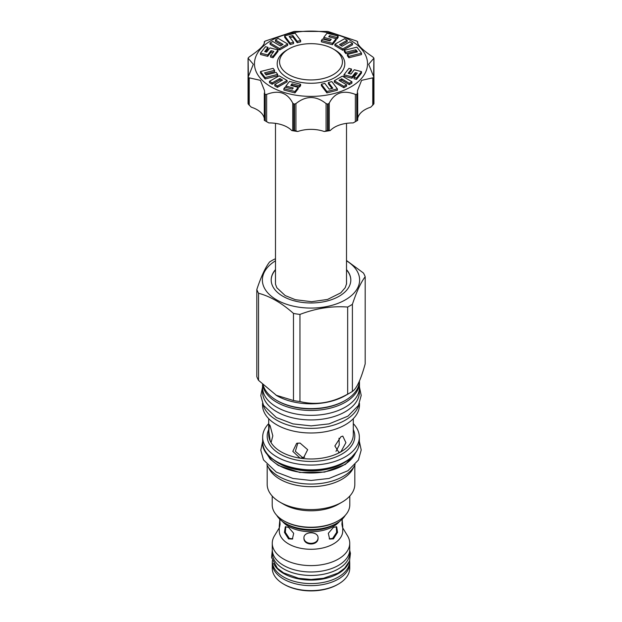 <?xml version="1.0" encoding="UTF-8"?>
<svg xmlns="http://www.w3.org/2000/svg" width="622" height="622" viewBox="0 0 622 622"><rect width="100%" height="100%" fill="white"/><g stroke="black" fill="none" stroke-linecap="round" stroke-linejoin="round"><path stroke-width="0.93" d="M355.838 51.128L355.838 49.744L357.448 51.859L347.41 54.409L347.41 55.793L348.895 57.753L361.506 54.565L361.506 53.181L356.88 47.148L344.308 50.328L344.308 51.712L345.848 53.679L355.838 51.128L356.569 52.085M271.021 86.831A56.54 32.647 180 0 1 271.021 40.663A56.54 32.647 180 0 1 350.979 40.663A56.54 32.647 180 0 1 350.979 86.831A56.54 32.647 180 0 1 271.021 86.831M291.671 85.649L292.029 85.183L299.47 87.111L300.605 85.657L300.605 84.265L289.525 81.396L285.902 86.046L293.265 87.959L292.379 89.094L285.016 87.181L283.881 88.643L294.96 91.52L298.21 87.344L290.769 85.416L292.029 83.799L299.47 85.727L300.605 84.265M283.881 88.643L283.881 90.027L294.96 92.903L298.21 88.736L298.21 87.344M279.869 79.896L279.869 78.512L282.536 80.075L274.8 84.452L274.8 85.836L277.404 87.368L287.107 81.871L287.107 80.487L279.177 75.822L269.474 81.319L269.474 82.703L272.148 84.273L279.869 79.896L281.331 80.759M265.431 74.018L274.59 71.693L274.59 70.309L273.105 68.35L260.494 71.538L265.12 77.579L277.692 74.391L276.152 72.424L266.162 74.974L264.552 72.86L274.59 70.309M260.494 71.538L260.494 72.929L265.12 78.963L277.692 75.783L277.692 74.391M265.594 51.844L268.004 48.741L268.004 47.358L265.477 46.704L260.494 53.103L260.494 54.487L267.717 56.361L271.06 52.069L272.965 52.559M267.717 56.361L267.717 54.977L271.06 50.677L273.867 51.408L270.523 55.7L270.523 57.084L273.05 57.745L278.034 51.346L278.034 49.962L269.971 47.871L266.659 52.116L264.692 51.61L268.004 47.358M270.08 42.965L270.08 44.349L279.612 49.954L287.691 45.375L287.691 43.991L278.158 38.385L275.437 39.925L283.026 44.387L280.312 45.927L272.731 41.456L270.08 42.965L279.612 48.57L287.691 43.991M275.437 39.925L275.437 41.309L281.828 45.072M284.643 35.874L284.643 37.258L290.155 44.512L293.568 43.626L293.568 42.242L289.144 36.473L292.814 35.547L297.23 41.34L300.628 40.477L295.1 33.199L284.643 35.874L290.155 43.128L293.568 42.242M290.039 37.631L292.814 36.931L297.23 42.724L300.628 41.868L300.628 40.477M323.79 37.374L331.231 39.303L329.971 40.92L322.53 38.992L321.395 40.453L321.395 41.837L332.475 44.714L336.098 40.057L336.098 38.673L336.984 38.922L338.119 37.46L338.119 36.076L327.04 33.199L323.79 37.374L323.79 38.758L330.329 40.453M334.893 44.24L334.893 45.624L342.823 50.289L352.526 44.784L352.526 43.4L349.852 41.829L342.131 46.207L339.464 44.644L347.2 40.267L344.596 38.735L334.893 44.24L342.823 48.905L352.526 43.4M340.669 45.352L347.2 41.651L347.2 40.267M349.035 73.544L351.477 70.403L351.477 69.019L348.95 68.366L343.966 74.757L352.029 76.848L355.341 72.603L357.308 73.108L353.996 77.361L356.523 78.014L361.506 71.623L354.283 69.75L350.94 74.041L348.133 73.31L351.477 69.019M343.966 74.757L343.966 76.141L352.029 78.232L355.341 73.987L356.406 74.259M353.996 77.361L353.996 78.745L356.523 79.398L361.506 73.007L361.506 71.623M334.309 80.736L334.309 82.12L343.842 87.718L346.563 86.178L346.563 84.794L338.974 80.331L341.688 78.792L349.269 83.262L351.92 81.754L342.388 76.156L334.309 80.736L343.842 86.334L346.563 84.794M340.172 81.039L341.688 80.176L349.269 84.646L351.92 83.138L351.92 81.754M328.432 82.477L332.856 88.246L329.186 89.179L324.77 83.379L321.372 84.242L321.372 85.626L326.9 92.903L337.357 90.229L337.357 88.845L331.845 81.591L328.432 82.477L328.432 83.869L331.961 88.472M334.908 49.939L333.229 48.975L334.908 49.939A33.813 19.523 180 0 1 334.908 77.548A33.813 19.523 180 0 1 287.092 77.548A33.813 19.523 180 0 1 287.092 49.939L288.771 48.975A31.442 18.147 0 0 0 288.771 74.64A31.442 18.147 0 0 0 333.229 74.64A31.442 18.147 0 0 0 333.229 48.975A31.442 18.147 0 0 0 288.771 48.975M264.785 41.332L264.303 41.837C265.05 44.543 260.019 49.573 249.235 56.913L248.279 57.846A65.022 37.545 0 0 0 248.108 58.211L253.325 64.276L248.108 77.276A65.022 37.545 0 0 0 248.279 77.641L260.408 80.339L264.459 90.501L264.785 94.155A65.022 37.545 0 0 0 265.019 94.287A65.022 37.545 0 0 0 265.252 94.427L266.636 94.412C278.672 89.739 287.372 92.647 292.744 103.112L293.848 103.96A65.022 37.545 0 0 0 294.494 104.053L295.924 103.61C305.977 95.524 316.023 95.524 326.076 103.61L327.506 104.053A65.022 37.545 0 0 0 328.152 103.96L329.256 103.112C334.628 92.647 343.336 89.739 355.364 94.412L356.748 94.427A65.022 37.545 0 0 0 357.215 94.155L357.541 90.501L361.592 80.339L373.721 77.641A65.022 37.545 0 0 0 373.892 77.276L368.675 64.276L373.892 58.211A65.022 37.545 0 0 0 373.721 57.846L372.765 56.913C361.973 49.573 356.95 44.543 357.697 41.837L357.215 41.332A65.022 37.545 0 0 0 356.981 41.2A65.022 37.545 0 0 0 356.748 41.06L328.152 31.528A65.022 37.545 0 0 0 327.506 31.434L294.494 31.434A65.022 37.545 0 0 0 293.848 31.528L265.252 41.06A65.022 37.545 0 0 0 264.785 41.332L264.459 42.506M248.108 58.211L248.38 76.156M248.054 58.437L248.108 103.75A65.022 37.545 0 0 0 248.279 104.115L248.279 77.641M264.303 93.067L264.296 120.326L264.785 120.629A65.022 37.545 0 0 0 265.019 120.761A65.022 37.545 0 0 0 265.252 120.893L265.252 94.427M293.848 103.96L293.848 130.426A65.022 37.545 0 0 0 294.494 130.527L297.806 131.491A62.76 36.239 180 0 1 291.741 130.55A25.448 14.687 0 0 0 268.898 122.938L265.252 120.893M291.741 130.55L293.848 130.426M357.697 93.401L357.697 120.334L357.215 120.629L357.697 120.334L357.697 93.067M373.721 77.641L373.721 104.115A65.022 37.545 0 0 0 373.892 103.75L373.946 58.437M373.62 76.156L373.892 58.211M357.541 42.506L357.215 41.332M357.704 118.382A25.448 14.687 180 0 1 370.735 107.178L373.721 104.115M356.981 120.761L355.38 121.687A62.76 36.239 180 0 1 353.102 122.938L356.748 120.893A65.022 37.545 0 0 0 356.981 120.761A65.022 37.545 0 0 0 357.215 120.629L357.215 94.155M327.506 104.053L327.506 130.527A65.022 37.545 0 0 0 328.152 130.426L330.259 130.55A25.448 14.687 180 0 1 353.102 122.938M330.259 130.55A62.76 36.239 180 0 1 324.194 131.491L327.506 130.527M297.806 131.491A25.448 14.687 180 0 1 324.194 131.491M264.296 118.382A25.448 14.687 0 0 0 251.265 107.178L248.279 104.115M268.898 122.938A62.76 36.239 180 0 1 266.62 121.687L265.019 120.761M264.785 94.155L264.785 120.629L264.303 120.334L264.303 93.401M346.508 280.538A35.734 20.635 180 0 1 346.602 281.074M275.492 280.538A35.734 20.635 0 0 0 275.398 281.074M350.808 280.125A39.808 22.983 0 0 0 346.508 269.87M275.492 269.87A39.808 22.983 0 0 0 271.192 280.125M346.508 269.606A39.808 22.983 180 0 1 350.808 279.993A39.808 22.983 180 0 1 326.231 301.227A39.808 22.983 180 0 1 282.854 296.243A39.808 22.983 180 0 1 271.192 279.993A39.808 22.983 180 0 1 275.492 269.606M275.492 260.812A48.625 28.076 0 0 0 277.194 300.177A48.625 28.076 0 0 0 345.381 299.851A48.625 28.076 0 0 0 346.508 260.812M275.492 258.814L274.341 259.242A55.296 31.924 0 0 0 271.9 260.564A55.296 31.924 0 0 0 269.598 261.971C265.337 267.507 261.077 276.697 256.816 289.518A55.296 31.924 0 0 0 258.55 293.257C270.189 296.336 281.836 303.054 293.475 313.426A55.296 31.924 0 0 0 299.952 314.421C315.852 308.318 331.759 305.861 347.659 307.043A55.296 31.924 0 0 0 350.1 305.713A55.296 31.924 0 0 0 352.402 304.306C356.663 291.477 360.923 282.295 365.184 276.759A55.296 31.924 0 0 0 363.45 273.027L346.508 260.501M276.012 395.203L293.475 400.537A55.296 31.924 0 0 0 299.952 401.54C315.852 405.443 331.759 402.978 347.659 394.154A55.296 31.924 0 0 0 350.1 392.832L345.264 395.623A48.462 27.974 0 0 1 276.736 395.623L258.55 380.369A55.296 31.924 0 0 1 256.816 376.637L256.816 289.518M258.55 380.369L258.55 293.257M293.475 400.537L293.475 313.426M299.952 401.54L299.952 314.421M347.659 394.154L347.659 307.043M352.402 304.306L352.402 391.425A55.296 31.924 180 0 1 350.1 392.832L345.264 395.623M352.402 391.425C356.663 388.602 360.923 379.42 365.184 363.87L365.184 276.759M263.176 385.166A48.462 27.974 0 0 0 276.736 400.42A48.462 27.974 0 0 0 345.264 400.42L345.264 400.42A48.462 27.974 0 0 0 359.454 380.913M276.736 400.42L277.536 400.887L276.736 400.42M345.264 400.42L344.464 400.887A47.326 27.321 180 0 1 277.536 400.887M262.694 384.684A48.462 27.974 0 0 0 276.736 402.271A48.462 27.974 0 0 0 345.264 402.271A48.462 27.974 0 0 0 359.462 382.491A48.462 27.974 0 0 0 359.43 381.566M262.538 384.536L262.538 387.382A48.462 27.974 0 0 0 292.457 413.226A48.462 27.974 0 0 0 345.264 407.161A48.462 27.974 0 0 0 359.462 387.382L359.462 382.491M359.399 388.734L359.399 392A48.399 27.943 180 0 1 329.52 417.813A48.399 27.943 180 0 1 276.774 411.756A48.399 27.943 0 0 1 262.601 392L262.601 388.734M358.941 404.487A48.462 27.974 180 0 1 345.264 420.184A48.462 27.974 0 0 1 295.784 426.964A48.462 27.974 0 0 1 263.059 404.487M359.462 403.383L359.462 405.015A48.462 27.974 180 0 1 345.264 424.803A48.462 27.974 0 0 1 292.457 430.867A48.462 27.974 0 0 1 262.538 405.015L262.538 403.383M340.91 451.774L338.904 452.443L334.869 445.974L340.91 436.745L342.784 436.092L345.91 442.67L340.91 451.774M270.15 440.827L268.836 431.279L269.373 424.647L270.15 425.798L272.817 435.851L271.215 442.071L270.15 440.827M300.053 458.095L292.814 451.393L296.647 443.315L300.053 443.066L307.665 449.69L303.536 457.823L300.053 458.095M335.989 451.331L339.231 445.057L339.013 438.222M297.852 443.035L295.357 451.308L302.339 457.333L304.64 457.341M338.43 504.232L341.983 502.179L338.43 504.232A38.789 22.392 0 0 1 283.57 504.232L280.017 502.179A43.82 25.3 0 0 0 341.983 502.179L341.983 502.179A43.82 25.3 180 0 0 354.82 484.289L354.82 465.225M272.211 496.061L272.211 504.831A38.789 22.392 0 0 0 283.57 520.668L284.371 521.127A37.654 21.739 0 0 0 337.629 521.127L338.43 520.668A38.789 22.392 0 0 0 349.789 504.831L349.789 496.061M283.57 520.668A38.789 22.392 0 0 0 338.43 520.668L337.629 521.127M267.18 465.225L267.18 484.289A43.82 25.3 0 0 0 280.017 502.179M353.638 467.215A43.82 25.3 180 0 1 341.983 479.267A43.82 25.3 0 0 1 299.042 485.72A43.82 25.3 0 0 1 268.362 467.215M355.139 464.587A45.74 26.412 180 0 1 278.656 476.328A45.74 26.412 0 0 1 266.861 464.587M266.613 453.08A45.803 26.443 0 0 0 298.863 472.067A45.803 26.443 0 0 0 343.383 465.264A45.803 26.443 180 0 0 355.387 453.08M268.704 423.629A48.345 27.912 0 0 0 262.655 437.149A48.345 27.912 0 0 0 292.495 462.939A48.345 27.912 0 0 0 345.187 456.89A48.345 27.912 180 0 0 359.345 437.149A48.345 27.912 180 0 0 353.296 423.629M287.846 524.797L285.412 523.39A36.185 20.891 0 0 0 336.588 523.39L334.154 524.797A32.748 18.909 180 0 1 287.846 524.797L285.412 523.39A36.185 20.891 180 0 1 276.72 515.311M336.588 523.39A36.185 20.891 0 0 0 345.28 515.311M342.31 519.098L341.921 524.245L342.458 527.231L342.722 525.932L342.722 530.97A31.722 18.31 180 0 1 323.137 547.889A31.722 18.31 180 0 1 288.569 543.916A31.722 18.31 180 0 1 279.278 530.97L279.278 525.932L279.542 527.231L280.079 524.245L279.69 519.098M288.569 538.885L284.433 532.362L285.319 526.826L288.569 527.339L293.677 533.311L292.387 539.072L288.569 538.885M279.807 520.163L279.278 525.932M333.431 527.339L336.681 526.826L337.567 532.362L333.431 538.885L329.613 539.072L328.323 533.311L333.431 527.339M303.933 538.014C303.497 545.961 318.503 545.961 318.067 538.014C318.503 531.071 303.497 531.071 303.933 538.014M342.722 525.932L342.193 520.163M279.278 527.86L274.434 535.869A38.735 22.361 0 0 0 272.265 543.247A38.735 22.361 0 0 0 283.609 559.054A38.735 22.361 0 0 0 325.819 563.905A38.735 22.361 0 0 0 349.735 543.247A38.735 22.361 0 0 0 347.566 535.869L342.722 527.86M272.265 543.247L272.265 549.615A38.735 22.361 0 0 0 283.609 565.429A38.735 22.361 0 0 0 325.819 570.273A38.735 22.361 0 0 0 349.735 549.615L349.735 543.247M349.673 550.82L349.673 553.121A38.673 22.33 180 0 1 325.804 573.756A38.673 22.33 180 0 1 283.655 568.912A38.673 22.33 0 0 1 272.327 553.121L272.327 550.82M273.556 563.33A38.673 22.33 0 0 0 283.655 573.531A38.673 22.33 180 0 0 321.177 579.284A38.673 22.33 180 0 0 348.444 563.33M272.327 560.616L272.327 561.254A38.673 22.33 0 0 0 283.655 577.037A38.673 22.33 180 0 0 325.804 581.881A38.673 22.33 180 0 0 349.673 561.254L349.673 560.624M272.343 561.907A38.735 22.361 0 0 0 272.265 563.283A38.735 22.361 0 0 0 283.609 579.098A38.735 22.361 0 0 0 325.819 583.941A38.735 22.361 0 0 0 349.735 563.283A38.735 22.361 0 0 0 349.657 561.907M338.391 584.081L337.59 584.54A37.6 21.708 0 0 1 284.409 584.54L283.609 584.081A38.735 22.361 0 0 0 338.391 584.081A38.735 22.361 0 0 0 349.735 568.267L349.735 563.283M284.409 584.54L283.609 584.081A38.735 22.361 180 0 1 272.265 568.267L272.265 563.283M285.755 526.647L285.358 532.354L289.37 538.419L292.768 538.808M329.232 538.808L332.63 538.419L336.642 532.354L336.245 526.647M303.933 537.346C303.497 545.307 318.503 545.307 318.067 537.346M294.96 92.903L294.96 91.52M285.902 87.414L285.902 86.046M299.47 87.111L299.47 85.727M292.029 85.183L292.029 83.799M277.404 87.368L277.404 85.984L287.107 80.487M274.8 84.452L277.404 85.984M272.148 84.273L272.148 82.889L279.869 78.512M269.474 81.319L272.148 82.889M265.12 78.963L265.12 77.579M271.06 52.069L271.06 50.677M260.494 53.103L267.717 54.977M273.05 57.745L273.05 56.361L278.034 49.962M270.523 55.7L273.05 56.361M279.612 49.954L279.612 48.57M290.155 44.512L290.155 43.128M297.23 42.724L297.23 41.34M292.814 36.931L292.814 35.547M336.984 38.922L336.984 37.538L338.119 36.076M329.621 36.993L329.621 35.625L336.984 37.538M332.475 44.714L332.475 43.322L336.098 38.673L328.735 36.76L329.621 35.625M321.395 40.453L332.475 43.322M342.823 50.289L342.823 48.905M344.308 50.328L345.848 52.295L355.838 49.744M345.848 53.679L345.848 52.295M348.895 57.753L348.895 56.369L361.506 53.181M347.41 54.409L348.895 56.369M356.523 79.398L356.523 78.014M355.341 73.987L355.341 72.603M352.029 78.232L352.029 76.848M349.269 84.646L349.269 83.262M341.688 80.176L341.688 78.792M343.842 87.718L343.842 86.334M326.9 92.903L326.9 91.52L337.357 88.845M321.372 84.242L326.9 91.52M266.636 121.679L266.636 94.412M292.744 103.112L292.744 130.379M357.697 41.837L357.697 43.322M372.765 77.991L372.765 105.258M356.748 94.427L356.748 120.893M355.364 94.412L355.364 121.679M329.256 130.379L329.256 103.112M328.152 130.426L328.152 103.96M326.076 103.61L326.076 130.869M295.924 130.869L295.924 103.61M294.494 130.527L294.494 104.053M264.303 43.322L264.303 41.837M249.235 105.258L249.235 77.991M268.704 418.676L268.704 434.553A42.296 24.421 0 0 0 294.812 457.116A42.296 24.421 0 0 0 340.91 451.821A42.296 24.421 0 0 0 353.296 434.553L353.296 418.676M273.322 459.549A45.803 26.443 0 0 0 343.383 463.211A45.803 26.443 0 0 0 348.678 459.549M274.924 460.638A45.872 26.489 0 0 0 343.437 463.009A45.872 26.489 0 0 0 347.076 460.638M344.946 461.827A48.003 27.718 180 0 1 276.938 461.757M262.655 441.954C260.4 465.964 317.375 479.663 345.117 461.843C354.408 456.315 359.151 449.69 359.345 441.954A48.345 27.912 180 0 1 345.187 461.687A48.345 27.912 180 0 1 292.495 467.736A48.345 27.912 180 0 1 262.655 441.954L262.655 437.149M268.704 429.577A43.804 25.292 0 0 0 289.075 458.049A43.804 25.292 0 0 0 341.976 454.037A43.804 25.292 0 0 0 353.296 429.577M339.495 521.493A31.722 18.31 180 0 1 288.569 526.399A31.722 18.31 180 0 1 282.505 521.493M356.445 451.533L345.482 464.362L324.63 472.09L299.866 472.487L278.291 465.45L270.111 459.052L265.555 451.533M357.704 41.798L357.704 43.353M373.946 103.54L373.946 77.004M264.296 43.353L264.296 41.798M248.054 77.004L248.054 103.54M346.508 284.145L346.508 123.35M275.492 284.145L275.492 123.35M275.492 280.475L275.492 284.168L276.829 287.761L285.187 295.574L295.357 299.695L311.591 301.709L327.514 299.446L340.755 292.861L345.218 287.683L346.571 283.756L346.508 280.475M359.345 441.954L359.345 437.149M349.712 550.346L350.435 553.355L349.533 561.013L344.674 568.197L338.034 573.095L323.549 578.266L311.101 579.479L298.537 578.281L283.601 572.885L277.389 568.259L271.565 557.514L272.288 550.346M359.345 441.395L361.211 450.001L358.42 460.031L347.939 470.722L329.015 478.466L311.109 480.464L292.985 478.466L276.316 472.114L263.495 459.876L260.797 450.211L262.655 441.395M359.462 387.078L361.211 395.437L358.42 405.458L347.939 416.149L329.015 423.893L311.109 425.891L292.985 423.893L276.316 417.541L263.495 405.303L260.797 395.646L262.538 387.078"/></g></svg>

